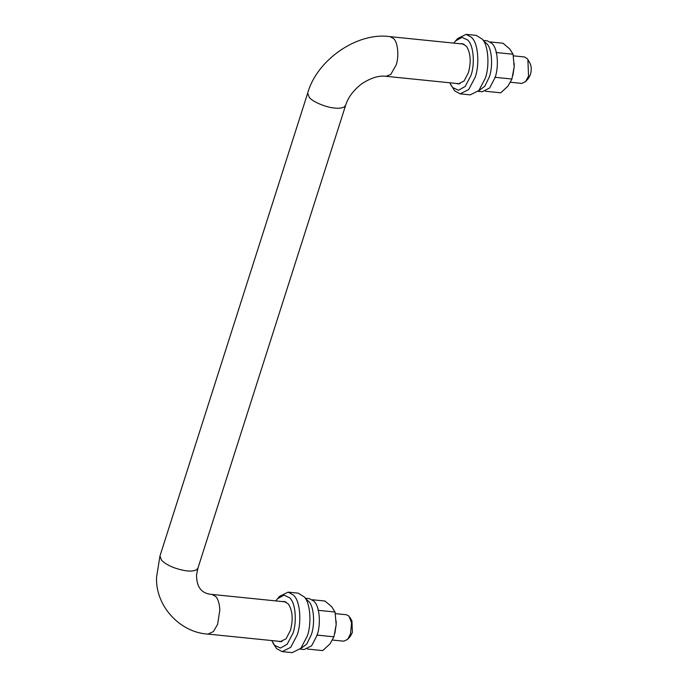 <?xml version="1.0" encoding="UTF-8"?>
<svg xmlns="http://www.w3.org/2000/svg" width="687" height="687" viewBox="0 0 687 687"><rect width="100%" height="100%" fill="white"/><g stroke="black" fill="none" stroke-linecap="round" stroke-linejoin="round"><path stroke-width="1.03" d="M278.433 641.237L280.167 641.744L286.05 638.798L290.386 630.52C293.272 619.734 292.636 610.915 288.48 604.071L284.263 601.426L282.46 601.58M272.842 642.834L276.578 648.58L282.082 651.628L290.687 647.36L297.162 635.063C301.55 623.246 300.339 602.688 294.543 596.29L293.624 595.174L288.119 592.134L279.575 596.342L275.727 600.893M271.708 640.55L274.637 645.325L280.476 648.047L287.175 644.234L292.937 633.311C296.836 622.8 295.753 604.526 290.61 598.841L289.794 597.853L283.971 595.122L277.299 598.884M282.082 651.628L292.198 652.65L300.872 648.296L307.269 636.093C311.743 624.097 310.378 603.229 304.453 597.055L298.235 593.164L288.119 592.134M312.353 599.751L324.994 601.031L331.701 606.698L335.05 612.023L336.158 624.638L333.925 636.806L330.026 643.848L322.735 650.598L307.347 649.035M336.183 621.177L336.166 624.543M336.158 624.638L334.895 633.251M333.925 636.806L316.819 635.071M335.05 612.023L317.952 610.288M300.399 648.82L306.745 644.088L311.305 634.771C314.912 624.981 314.148 608.012 309.451 602.138L305.5 598.566M300.116 649.112L304.186 649.524L311.606 645.806L317.085 635.355C320.692 625.574 319.927 608.596 315.221 602.722L314.062 601.237L309.348 598.635L305.277 598.214M478.41 91.028L484.756 86.296L489.316 76.987C492.923 67.197 492.167 50.22 487.461 44.354L483.511 40.782M478.126 91.328L482.197 91.74L489.616 88.013L495.095 77.571C498.702 67.79 497.938 50.812 493.24 44.938L492.072 43.444L487.358 40.842L483.287 40.43M335.35 613.62L346.523 614.753L348.97 616.11L351.546 622.757L350.542 633.835L347.639 639.331L343.844 641.194L332.534 640.052M349.872 617.347L351.933 620.893L352.405 632.426L350.37 636.274L347.639 639.331M510.553 82.26L521.854 83.41L525.649 81.538L528.552 76.051L527.882 59.563L527.307 58.704L524.542 56.969L513.361 55.836M525.649 81.538L528.38 78.49L530.416 74.643C531.738 69.688 531.446 65.643 529.54 62.5M490.363 41.959L503.004 43.247L509.711 48.914L513.06 54.239L514.168 66.845L511.935 79.022L508.002 86.107L500.754 92.814L485.366 91.251M514.194 63.393L514.177 66.751M514.168 66.845L512.906 75.467M511.935 79.022L494.838 77.287M513.06 54.239L495.962 52.504M456.451 83.453L458.177 83.96L464.06 81.014L468.397 72.736C471.282 61.95 470.647 53.131 466.49 46.278L462.274 43.642L460.47 43.796M449.719 82.766L454.596 90.796L460.101 93.836L468.697 89.568L475.172 77.279C479.56 65.463 478.35 44.904 472.562 38.506L471.634 37.39L466.129 34.35L457.585 38.558L453.738 43.109M450.852 85.051L452.656 87.532L458.495 90.263L465.185 86.45L470.947 75.518C474.846 65.016 473.772 46.742 468.62 41.057L467.804 40.069L461.99 37.338L455.318 41.1M460.101 93.836L470.209 94.866L478.882 90.512L485.28 78.301C489.754 66.313 488.388 45.445 482.472 39.271L476.246 35.372L466.129 34.35M281.971 641.598L207.989 634.092L213.408 631.585L217.624 624.268L219.831 610.056C219.471 603.555 218.088 599.021 215.684 596.462L212.017 594.427L285.99 601.941M344.153 107L345.638 105.317L197.925 568.158L196.439 569.849C193.923 571.095 190.351 571.386 185.748 570.742C175.056 568.879 167.01 565.41 161.608 560.343L159.951 556.041L307.664 93.2L309.322 97.494C312.499 101.719 326.222 107.481 334.466 108.022C338.639 108.494 341.868 108.16 344.153 107M464.008 44.148L390.027 36.643L393.694 38.67C397.876 42.199 399.224 56.592 396.124 65.042L390.766 74.436L386 76.3L459.981 83.814M529.943 63.101L527.882 59.563M212.017 594.427C201.6 593.697 196.448 587.153 196.559 574.779L197.925 568.158M207.989 634.092C179.839 632.615 155.039 605.608 156.584 576.925L159.951 556.041M307.664 93.2C316.613 60.31 356.897 31.8 390.027 36.643M386 76.3C379.13 75.355 371.152 77.786 362.049 83.591C353.556 90.066 348.086 97.305 345.638 105.317"/></g></svg>
